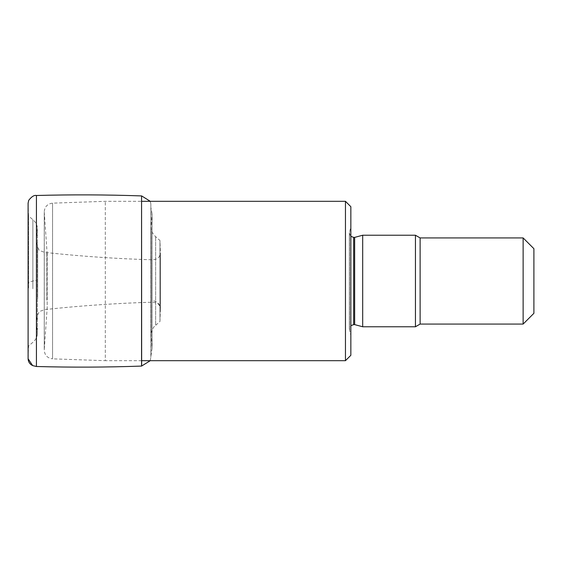 <?xml version="1.0" encoding="UTF-8"?>
<svg xmlns="http://www.w3.org/2000/svg" width="562" height="562" viewBox="0 0 562 562"><rect width="100%" height="100%" fill="white"/><g stroke="black" fill="none" stroke-linecap="round" stroke-linejoin="round"><path stroke-width="0.42" stroke-dasharray="2.81 2.11" d="M150.279 201.315L150.862 204.027L150.862 357.973L150.862 204.027L150.988 354.081L150.988 207.919L152.119 213.82L152.119 348.18L152.119 213.82L151.15 226.662L151.15 335.338L151.115 227.427L151.115 334.573C150.686 334.488 152.274 327.351 155.639 325.335L155.639 236.665L155.639 325.335L159.966 321.478L159.966 240.522L159.966 321.478L160.409 308.988L160.409 253.012L160.409 308.636C159.98 303.796 157.205 301.134 152.077 300.649L152.077 259.799L152.077 300.649M46.948 300.178L46.948 252.64L46.948 300.178M37.528 297.41L37.528 244.477L37.528 297.41M36.397 295.668L36.397 239.925L36.397 295.668M28.55 287.99L28.55 215.956L28.55 287.99M32.652 365.595L36.432 366.494L36.432 195.499M141.561 366.08L141.561 195.92M141.652 360.685L105.312 360.685L105.312 201.315L105.312 360.685L52.554 358.844L52.554 203.156L52.554 358.844C47.201 358.099 44.44 355.029 44.265 349.634L44.265 212.366L44.265 349.634L47.18 307.92L47.18 254.08L47.18 307.92M345.454 201.315L345.454 360.685M350.843 206.697L350.843 355.303M350.843 335.381L350.843 226.619L350.843 335.381L349.487 329.957L350.843 325.672M354.65 237.389L354.65 324.611M362.687 235.232L362.687 326.768M415.451 235.232L415.451 326.768M420.116 237.93L420.116 324.07M523.131 237.93L523.131 324.07M533.9 248.692L533.9 313.308M46.864 300.185L46.864 252.633L46.864 300.185M37.654 298.619L37.654 247.189L37.654 298.619M37.366 291.488L37.366 229.029L37.366 291.488M32.877 288.763L32.877 219.7L32.877 288.763M28.1 358.767L28.107 283.866C28.536 282.243 31.31 281.077 36.432 280.354M141.652 366.08L141.652 195.92M349.487 329.957L349.487 232.043L349.487 329.957M353.667 237.389L353.667 324.611M150.279 360.685L152.119 348.18L151.115 334.573L151.115 227.427C151.255 231.017 152.766 234.101 155.639 236.665L159.966 240.522L160.416 253.251L160.416 308.383M28.107 203.437L28.55 215.956L32.877 219.7C35.715 222.13 37.225 225.011 37.394 228.348L37.394 333.652L36.397 322.075L37.654 314.811L39.094 312.05L40.134 311.271C44.377 309.655 46.618 309.016 46.864 309.367L46.948 309.36C81.919 305.623 116.959 303.234 152.077 302.201C158.667 302.918 158.041 304.267 159.201 305.131L160.416 308.749L160.416 253.251L159.165 256.911C157.915 257.86 158.568 259.089 152.077 259.799C116.952 258.766 81.912 256.377 46.948 252.64L46.864 252.633C46.562 252.97 44.321 252.338 40.148 250.729C39.326 250.652 38.497 249.465 37.654 247.189L36.397 239.925L37.394 228.348L37.394 333.652C37.225 336.982 35.722 339.87 32.877 342.3L28.55 346.044L28.1 358.816L28.1 283.782M47.18 254.08L44.243 211.769L44.243 350.231L44.243 211.769C44.707 206.675 47.482 203.802 52.554 203.156L105.312 201.315L141.652 201.315M350.843 236.328L349.36 233.082L350.843 226.619M349.36 233.082L349.36 328.918L349.36 233.082"/><path stroke-width="0.84" d="M36.432 366.501L32.652 365.595L28.1 358.767L28.1 203.184L28.704 200.332C31.641 196.581 34.219 194.972 36.432 195.499L36.432 366.501C71.479 367.457 106.527 367.316 141.561 366.08L150.279 360.685M36.432 195.499C71.479 194.543 106.527 194.684 141.561 195.92L141.561 366.08M345.454 360.685L345.454 201.315L350.843 206.697L350.843 355.303L345.454 360.685L141.652 360.685M350.843 325.672L353.667 324.611L353.667 237.389L350.843 236.328M353.667 237.389L354.65 237.389L354.65 324.611L353.667 324.611M354.65 324.611L362.687 326.768L362.687 235.232L354.65 237.389M523.131 324.07L523.131 237.93L533.9 248.692L533.9 313.308L523.131 324.07L420.116 324.07L415.451 326.768L362.687 326.768M415.451 326.768L415.451 235.232L362.687 235.232M420.116 324.07L420.116 237.93L415.451 235.232M28.107 203.437L28.107 358.514M141.561 195.92L141.652 366.08M141.652 195.92L150.279 201.315M28.1 358.767L28.1 358.816C28.276 361.928 29.793 364.19 32.652 365.595M345.454 201.315L141.652 201.315M523.131 237.93L420.116 237.93"/></g></svg>
